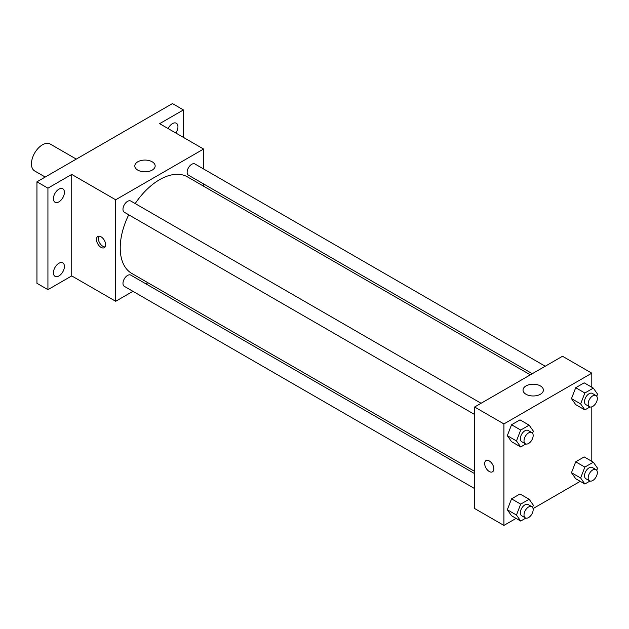 <?xml version="1.0" encoding="UTF-8"?>
<svg xmlns="http://www.w3.org/2000/svg" width="629" height="629" viewBox="0 0 629 629"><rect width="100%" height="100%" fill="white"/><g stroke="black" fill="none" stroke-linecap="round" stroke-linejoin="round"><path stroke-width="0.94" d="M76.29 159.098L50.21 144.041A15.536 8.971 120 0 0 38.235 148.208A15.536 8.971 120 0 0 31.45 163.847A15.536 8.971 120 0 0 34.666 170.954L45.209 177.04M132.947 291.321L115.689 301.283L71.737 275.911L47.93 289.654L36.946 283.309L36.946 181.812L172.456 103.581L183.44 109.926L183.44 137.413M147.854 282.712L145.897 283.844M58.922 275.95A7.768 4.489 -60 0 1 55.038 276.335A7.768 4.489 -60 0 1 53.842 270.116A7.768 4.489 -60 0 1 58.922 263.268A7.768 4.489 -60 0 1 62.806 262.883A7.768 4.489 -60 0 1 63.993 269.11A7.768 4.489 -60 0 1 58.922 275.95M58.922 201.862A7.768 4.489 -60 0 1 55.038 202.247A7.768 4.489 -60 0 1 53.842 196.02A7.768 4.489 -60 0 1 58.922 189.172A7.768 4.489 -60 0 1 62.806 188.786A7.768 4.489 -60 0 1 63.993 195.014A7.768 4.489 -60 0 1 58.922 201.862M71.737 275.911L71.737 174.414L47.93 188.157L36.946 181.812M47.93 289.654L47.93 188.157M115.689 301.283L115.689 199.786L71.737 174.414M115.689 199.786L203.584 149.042L159.632 123.669L183.44 109.926M137.782 170.113A10.182 5.881 180 0 1 134.803 165.954A10.182 5.881 180 0 1 144.984 160.073A10.182 5.881 180 0 1 155.166 165.954A10.182 5.881 180 0 1 148.884 171.387A10.182 5.881 180 0 1 137.782 170.113M168.124 128.568A7.768 4.489 -60 0 1 172.456 123.622A7.768 4.489 -60 0 1 176.34 123.237A7.768 4.489 -60 0 1 175.829 133.018M128.725 214.788A55.729 32.173 120 0 0 120.225 247.912A55.729 32.173 120 0 0 131.768 273.426L474.604 471.365M530.333 374.829L187.497 176.898A55.729 32.173 120 0 0 135.196 203.576M203.584 149.042L203.584 168.965M203.584 183.92L203.584 186.184M545.241 366.227L194.959 163.988A6.471 3.735 120 0 0 189.966 165.718A6.471 3.735 120 0 0 187.143 172.236A6.471 3.735 120 0 0 188.48 175.2L532.299 373.697M474.604 473.621L130.793 275.125A6.471 3.735 120 0 0 125.8 276.862A6.471 3.735 120 0 0 122.977 283.372A6.471 3.735 120 0 0 124.314 286.337L474.604 488.576M474.604 414.487L124.314 212.248A6.471 3.735 -60 0 1 124.314 204.771A6.471 3.735 -60 0 1 130.793 201.036L481.075 403.268M105.617 244.72A6.471 3.735 60 0 1 104.272 247.684A6.471 3.735 60 0 1 97.802 243.95A6.471 3.735 60 0 1 97.802 236.473A6.471 3.735 60 0 1 102.786 238.21A6.471 3.735 60 0 1 105.617 244.72M105.059 246.922A6.471 3.735 60 0 1 99.641 242.88A6.471 3.735 60 0 1 98.855 236.174M516.079 518.39L503.908 525.419L474.604 508.507L474.604 407.01L562.499 356.258L591.803 373.178L591.803 387.236M580.245 481.342L533.07 508.586M575.708 404.628L571.478 398.613L575.708 387.716L584.168 382.833L575.708 387.716L571.478 398.613L575.708 404.628L584.86 409.911L580.638 403.897L584.86 392.999L593.32 388.117L597.55 394.131L596.74 396.223M511.542 515.764L507.312 509.749L511.542 498.852L520.002 493.969L511.542 498.852L507.312 509.749L511.542 515.764L520.694 521.056L516.472 515.041L520.694 504.136L529.154 499.253L533.384 505.268L532.574 507.367M591.803 406.853L591.803 461.332M503.908 525.419L503.908 423.922L591.803 373.178M575.708 478.724L571.478 472.701L575.708 461.804L584.168 456.921L575.708 461.804L571.478 472.701L575.708 478.724L584.86 484.008L580.638 477.993L584.86 467.095L593.32 462.205L597.55 468.228L596.74 470.319M511.542 441.676L507.312 435.661L511.542 424.756L520.002 419.873L511.542 424.756L507.312 435.661L511.542 441.676L520.694 446.96L516.472 440.945L520.694 430.047L529.154 425.165L533.384 431.179L532.574 433.271M503.908 423.922L474.604 407.01M526.001 394.249A10.182 5.881 180 0 1 523.021 390.09A10.182 5.881 180 0 1 533.203 384.209A10.182 5.881 180 0 1 543.385 390.09A10.182 5.881 180 0 1 537.103 395.523A10.182 5.881 180 0 1 526.001 394.249M493.836 468.857A6.471 3.735 60 0 1 492.491 471.821A6.471 3.735 60 0 1 486.02 468.086A6.471 3.735 60 0 1 486.02 460.609A6.471 3.735 60 0 1 491.005 462.339A6.471 3.735 60 0 1 493.836 468.857M492.491 471.821A6.471 3.735 60 0 1 486.02 468.078A6.471 3.735 60 0 1 486.02 460.609M525.844 443.988L520.694 446.96M531.827 432.571L528.163 430.456A6.471 3.735 120 0 0 523.171 432.186A6.471 3.735 120 0 0 520.348 438.704A6.471 3.735 120 0 0 521.693 441.668L525.349 443.783A6.471 3.735 120 0 0 531.827 440.048A6.471 3.735 120 0 0 531.827 432.571A6.471 3.735 120 0 0 526.835 434.301A6.471 3.735 120 0 0 524.012 440.819A6.471 3.735 120 0 0 525.349 443.783M516.472 440.945L507.312 435.661M520.694 430.047L511.542 424.756M529.154 425.165L520.002 419.873M590.01 406.947L584.86 409.911M595.993 395.523L592.329 393.408A6.471 3.735 120 0 0 587.337 395.146A6.471 3.735 120 0 0 584.514 401.656A6.471 3.735 120 0 0 585.858 404.62L589.515 406.735A6.471 3.735 120 0 0 595.993 403A6.471 3.735 120 0 0 595.993 395.523A6.471 3.735 120 0 0 591.001 397.261A6.471 3.735 120 0 0 588.178 403.771A6.471 3.735 120 0 0 589.515 406.735M580.638 403.897L571.478 398.613M584.86 392.999L575.708 387.716M593.32 388.117L584.168 382.833M525.844 518.084L520.694 521.056M531.827 506.659L528.163 504.544A6.471 3.735 120 0 0 523.171 506.282A6.471 3.735 120 0 0 520.348 512.8A6.471 3.735 120 0 0 521.693 515.764L525.349 517.879A6.471 3.735 120 0 0 531.827 514.137A6.471 3.735 120 0 0 531.827 506.659A6.471 3.735 120 0 0 526.835 508.397A6.471 3.735 120 0 0 524.012 514.915A6.471 3.735 120 0 0 525.349 517.879M516.472 515.041L507.312 509.749M520.694 504.136L511.542 498.852M529.154 499.253L520.002 493.969M590.01 481.036L584.86 484.008M595.993 469.619L592.329 467.504A6.471 3.735 120 0 0 587.337 469.234A6.471 3.735 120 0 0 584.514 475.752A6.471 3.735 120 0 0 585.858 478.716L589.515 480.831A6.471 3.735 120 0 0 595.993 477.089A6.471 3.735 120 0 0 595.993 469.619A6.471 3.735 120 0 0 591.001 471.349A6.471 3.735 120 0 0 588.178 477.867A6.471 3.735 120 0 0 589.515 480.831M580.638 477.993L571.478 472.701M584.86 467.095L575.708 461.804M593.32 462.205L584.168 456.921"/></g></svg>
